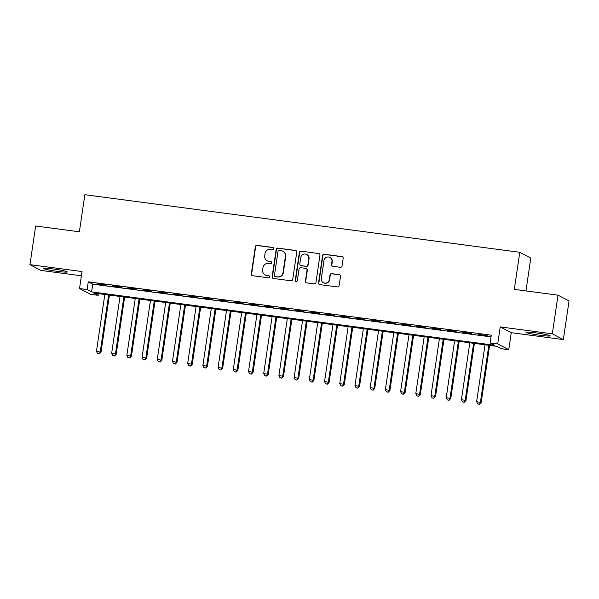 <?xml version="1.0" encoding="UTF-8"?>
<svg xmlns="http://www.w3.org/2000/svg" width="599" height="599" viewBox="0 0 599 599"><rect width="100%" height="100%" fill="white"/><g stroke="black" fill="none" stroke-linecap="round" stroke-linejoin="round"><path stroke-width="0.9" d="M273.795 248.675A1.078 1.048 -62.3 0 0 272.904 247.469L257.046 245.373A1.535 1.505 -62.3 0 0 255.331 246.691L251.295 273.998A1.535 1.505 -62.3 0 0 252.568 275.712L268.427 277.809A1.078 1.048 -62.3 0 0 269.086 275.795A1.078 1.048 -62.3 0 0 268.741 275.69L266.69 275.413A4.919 4.807 -62.3 0 1 262.632 269.932L262.961 267.656A4.919 4.807 -62.3 0 1 268.457 263.433L270.508 263.702A1.078 1.048 -62.3 0 0 271.167 261.688A1.078 1.048 -62.3 0 0 270.823 261.576L268.771 261.306A4.919 4.807 -62.3 0 1 264.713 255.818L265.05 253.542A4.919 4.807 -62.3 0 1 270.538 249.326L272.597 249.596A1.078 1.048 -62.3 0 0 273.795 248.675M273.391 247.672A1.078 1.048 -62.3 0 0 273.204 247.627L257.345 245.53A1.535 1.505 -62.3 0 0 255.631 246.848L251.595 274.155A1.535 1.505 -62.3 0 0 252.231 275.622M269.228 275.884A1.078 1.048 -62.3 0 0 269.041 275.847L266.69 275.413M271.31 261.778A1.078 1.048 -62.3 0 0 271.122 261.733L268.771 261.306M535.738 332.864A12.22 0.884 -171.6 0 0 525.974 332.295A12.22 0.884 -171.6 0 0 540.388 335.298A12.22 0.884 -171.6 0 0 550.152 335.867A12.22 0.884 -171.6 0 0 535.738 332.864M52.907 268.936A12.22 0.884 -171.6 0 0 43.143 268.374A12.22 0.884 -171.6 0 0 57.556 271.377A12.22 0.884 -171.6 0 0 67.32 271.939A12.22 0.884 -171.6 0 0 52.907 268.936M340.329 267.304A1.535 1.505 -62.3 0 0 342.044 265.978L343.175 258.319A1.535 1.505 -62.3 0 0 341.909 256.604L324.291 254.276A1.535 1.505 -62.3 0 0 322.576 255.593L318.548 282.9A1.535 1.505 -62.3 0 0 319.814 284.615L337.424 286.943A1.535 1.505 -62.3 0 0 339.146 285.626L340.509 276.371A1.535 1.505 -62.3 0 0 339.244 274.656L331.704 273.661A1.535 1.505 -62.3 0 0 329.989 274.978L329.308 279.568A4.111 4.013 -62.3 0 1 323.408 282.683A4.111 4.013 -62.3 0 1 321.326 278.513L323.977 260.535A4.111 4.013 -62.3 0 1 329.884 257.42A4.111 4.013 -62.3 0 1 331.966 261.591L331.524 264.586A1.535 1.505 -62.3 0 0 332.789 266.3L340.329 267.304M490.124 342.905L497.724 343.908L508.746 349.689L501.146 348.685L496.676 346.342L93.684 292.986L98.146 295.329L90.546 294.326L79.525 288.546L87.132 289.549L91.595 291.893L494.594 345.249L490.124 342.905L491.262 335.178L88.27 281.822L87.132 289.549M79.525 288.546L82.033 271.542L29.95 264.653L35.655 226.01L79.375 231.798L84.856 194.712L519.782 252.291L514.309 289.384L558.028 295.172L552.323 333.808L500.24 326.912L497.724 343.908M296.752 252.172A1.535 1.505 -62.3 0 0 295.487 250.457L277.869 248.128A1.535 1.505 -62.3 0 0 276.154 249.446L272.118 276.753A1.535 1.505 -62.3 0 0 273.391 278.468L291.002 280.796A1.535 1.505 -62.3 0 0 292.724 279.478L296.752 252.172M301.08 251.198L318.698 253.534A1.535 1.505 -62.3 0 1 319.963 255.249L315.935 282.556A1.535 1.505 -62.3 0 1 314.213 283.874L306.681 282.878A1.535 1.505 -62.3 0 1 305.408 281.163L307.047 270.089A1.535 1.505 -62.3 0 0 305.775 268.374L300.773 267.708A1.535 1.505 -62.3 0 0 299.058 269.026L297.359 280.557A1.078 1.048 -62.3 0 1 295.809 281.373A1.078 1.048 -62.3 0 1 295.27 280.28L299.365 252.523A1.535 1.505 -62.3 0 1 301.08 251.198L318.698 253.534M558.028 295.172L569.05 300.953L563.345 339.588L552.323 333.808M29.95 264.653L40.972 270.426L81.412 275.787M106.397 285.072L97.27 283.866L106.397 285.072M121.604 287.086L112.477 285.88L121.604 287.086M136.812 289.1L127.684 287.887L136.812 289.1M152.019 291.114L142.891 289.901L152.019 291.114M167.226 293.128L158.099 291.915L167.226 293.128M182.433 295.135L173.306 293.929L182.433 295.135M197.64 297.149L188.52 295.943L197.64 297.149M212.847 299.163L203.727 297.958L212.847 299.163M228.054 301.177L218.934 299.972L228.054 301.177M243.261 303.191L234.142 301.986L243.261 303.191M258.469 305.205L249.349 304L258.469 305.205M273.676 307.22L264.556 306.007L273.676 307.22M288.883 309.234L279.763 308.021L288.883 309.234M304.09 311.248L294.97 310.035L304.09 311.248M319.297 313.255L310.177 312.049L319.297 313.255M334.504 315.269L325.384 314.063L334.504 315.269M349.719 317.283L340.591 316.077L349.719 317.283M364.926 319.297L355.799 318.091L364.926 319.297M380.133 321.311L371.006 320.106L380.133 321.311M395.34 323.325L386.213 322.12L395.34 323.325M410.547 325.339L401.42 324.126L410.547 325.339M425.754 327.353L416.627 326.141L425.754 327.353M440.961 329.368L431.834 328.155L440.961 329.368M456.168 331.374L447.041 330.169L456.168 331.374M471.376 333.388L462.248 332.183L471.376 333.388M88.27 281.822L92.74 284.166L491.008 336.893M478.204 334.586L487.324 335.792L478.242 334.302M525.952 290.927L530.804 258.072L519.782 252.291M500.24 326.912L511.261 332.692L563.345 339.588M511.261 332.692L508.746 349.689M98.401 293.615L98.146 295.329M92.74 284.166L91.595 291.893M267.206 260.812L267.498 260.969A4.919 4.807 -62.3 0 0 269.071 261.464M265.117 274.919L265.417 275.076A4.919 4.807 -62.3 0 0 266.989 275.57M296.116 250.704A1.535 1.505 -62.3 0 0 295.786 250.614L278.168 248.286A1.535 1.505 -62.3 0 0 276.453 249.603L272.418 276.91A1.535 1.505 -62.3 0 0 273.054 278.385M279.201 250.472A1.078 1.048 -62.3 0 0 277.996 251.393L274.454 275.36A1.078 1.048 -62.3 0 0 275.345 276.558L277.509 276.85A4.919 4.807 -62.3 0 0 283.005 272.627L285.423 256.245A4.919 4.807 -62.3 0 0 281.365 250.756L279.201 250.472M275.001 276.453L275.3 276.611A1.078 1.048 -62.3 0 0 275.645 276.716L275.345 276.558M282.93 251.251L283.23 251.408A4.919 4.807 -62.3 0 1 285.723 256.402L283.305 272.785A4.919 4.807 -62.3 0 1 277.809 277.008L275.645 276.716M306.269 268.524L306.561 268.681A1.535 1.505 -62.3 0 1 307.339 270.239L305.707 281.313A1.535 1.505 -62.3 0 0 306.344 282.788M301.379 251.355A1.535 1.505 -62.3 0 0 299.665 252.673L295.562 280.437A1.078 1.048 -62.3 0 0 295.966 281.44M308.74 258.596A4.111 4.013 -62.3 0 0 306.658 254.425A4.111 4.013 -62.3 0 0 300.758 257.54L299.822 263.874A1.535 1.505 -62.3 0 0 301.087 265.589L306.089 266.248A1.535 1.505 -62.3 0 0 307.804 264.93L309.039 258.753A4.111 4.013 -62.3 0 0 306.958 254.582L306.658 254.425M300.601 265.432L300.9 265.589A1.535 1.505 -62.3 0 0 301.387 265.739L301.087 265.589M309.039 258.753L308.103 265.087A1.535 1.505 -62.3 0 1 306.389 266.405L301.387 265.739M329.884 257.42L330.176 257.577A4.111 4.013 -62.3 0 1 332.265 261.748L331.816 264.743A1.535 1.505 -62.3 0 0 332.452 266.218M323.408 282.683L323.707 282.84A4.111 4.013 -62.3 0 0 329.607 279.726L329.308 279.568M339.88 274.904A1.535 1.505 -62.3 0 0 339.543 274.814L332.003 273.818A1.535 1.505 -62.3 0 0 330.289 275.136L329.607 279.726M342.546 256.851A1.535 1.505 -62.3 0 0 342.209 256.761L324.591 254.433A1.535 1.505 -62.3 0 0 322.876 255.751L318.84 283.057A1.535 1.505 -62.3 0 0 319.477 284.525M104.84 294.468L96.446 351.321L100.991 352.219L109.43 295.075M99.03 353.799L97.51 353.597L99.329 353.957L100.243 351.823L108.644 294.97M97.51 353.597L96.446 351.321M100.991 352.219L99.329 353.957M120.047 296.483L111.654 353.335L116.199 354.234L124.637 297.089M114.237 355.813L112.717 355.611L114.536 355.971L115.45 353.837L123.851 296.984M112.717 355.611L111.654 353.335M116.199 354.234L114.536 355.971M135.254 298.489L126.861 355.349L131.406 356.24L139.844 299.103M129.444 357.828L127.924 357.625L129.743 357.985L130.657 355.851L139.058 298.998M127.924 357.625L126.861 355.349M131.406 356.24L129.743 357.985M150.461 300.503L142.068 357.363L146.613 358.254L155.051 301.117M144.651 359.842L143.131 359.64L144.951 359.999L145.864 357.865L154.265 301.012M143.131 359.64L142.068 357.363M146.613 358.254L144.951 359.999M165.668 302.517L157.275 359.378L161.82 360.269L170.258 303.124M159.858 361.856L158.338 361.654L160.158 362.013L161.071 359.879L169.472 303.019M158.338 361.654L157.275 359.378M161.82 360.269L160.158 362.013M180.876 304.532L172.482 361.392L177.027 362.283L185.465 305.138M175.065 363.87L173.545 363.668L175.365 364.027L176.278 361.893L184.679 305.033M173.545 363.668L172.482 361.392M177.027 362.283L175.365 364.027M196.083 306.546L187.689 363.406L192.234 364.297L200.672 307.152M190.272 365.884L188.752 365.682L190.572 366.041L191.493 363.907L199.886 307.047M188.752 365.682L187.689 363.406M192.234 364.297L190.572 366.041M211.29 308.56L202.896 365.42L207.441 366.311L215.88 309.166M205.479 367.898L203.959 367.696L205.779 368.048L206.7 365.922L215.093 309.062M203.959 367.696L202.896 365.42M207.441 366.311L205.779 368.048M226.497 310.574L218.103 367.427L222.648 368.325L231.087 311.181M220.687 369.905L219.167 369.71L220.986 370.062L221.907 367.936L230.301 311.076M219.167 369.71L218.103 367.427M222.648 368.325L220.986 370.062M241.704 312.588L233.311 369.441L237.855 370.339L246.294 313.195M235.901 371.919L234.374 371.717L236.193 372.076L237.114 369.95L245.508 313.09M234.374 371.717L233.311 369.441M237.855 370.339L236.193 372.076M256.911 314.602L248.518 371.455L253.063 372.353L261.501 315.209M251.108 373.933L249.581 373.731L251.4 374.09L252.321 371.957L260.715 315.104M249.581 373.731L248.518 371.455M253.063 372.353L251.4 374.09M272.118 316.609L263.725 373.469L268.27 374.36L276.708 317.223M266.315 375.947L264.788 375.745L266.607 376.105L267.528 373.971L275.922 317.118M264.788 375.745L263.725 373.469M268.27 374.36L266.607 376.105M287.325 318.623L278.932 375.483L283.477 376.374L291.915 319.237M281.523 377.962L280.003 377.759L281.815 378.119L282.735 375.985L291.129 319.132M280.003 377.759L278.932 375.483M283.477 376.374L281.815 378.119M302.532 320.637L294.139 377.497L298.684 378.388L307.122 321.244M296.73 379.976L295.21 379.773L297.022 380.133L297.943 377.999L306.336 321.139M295.21 379.773L294.139 377.497M298.684 378.388L297.022 380.133M317.74 322.651L309.346 379.511L313.891 380.402L322.329 323.258M311.937 381.99L310.417 381.788L312.229 382.147L313.15 380.013L321.543 323.153M310.417 381.788L309.346 379.511M313.891 380.402L312.229 382.147M332.947 324.665L324.553 381.526L329.098 382.417L337.537 325.272M327.144 384.004L325.624 383.802L327.436 384.161L328.357 382.027L336.75 325.167M325.624 383.802L324.553 381.526M329.098 382.417L327.436 384.161M348.154 326.68L339.76 383.54L344.305 384.431L352.744 327.286M342.351 386.018L340.831 385.816L342.65 386.168L343.564 384.041L351.957 327.181M340.831 385.816L339.76 383.54M344.305 384.431L342.65 386.168M363.361 328.694L354.967 385.546L359.512 386.445L367.951 329.3M357.558 388.025L356.038 387.83L357.858 388.182L358.771 386.056L367.165 329.195M356.038 387.83L354.967 385.546M359.512 386.445L357.858 388.182M378.568 330.708L370.175 387.56L374.719 388.459L383.158 331.314M372.765 390.039L371.245 389.837L373.065 390.196L373.978 388.07L382.372 331.21M371.245 389.837L370.175 387.56M374.719 388.459L373.065 390.196M393.783 332.722L385.382 389.575L389.927 390.473L398.365 333.329M387.972 392.053L386.452 391.851L388.272 392.21L389.185 390.076L397.579 333.224M386.452 391.851L385.382 389.575M389.927 390.473L388.272 392.21M408.99 334.729L400.589 391.589L405.134 392.48L413.572 335.343M403.179 394.067L401.659 393.865L403.479 394.224L404.392 392.09L412.786 335.238M401.659 393.865L400.589 391.589M405.134 392.48L403.479 394.224M424.197 336.743L415.796 393.603L420.341 394.494L428.779 337.357M418.387 396.081L416.867 395.879L418.686 396.239L419.599 394.105L427.993 337.252M416.867 395.879L415.796 393.603M420.341 394.494L418.686 396.239M439.404 338.757L431.003 395.617L435.555 396.508L443.986 339.363M433.594 398.095L432.074 397.893L433.893 398.253L434.807 396.119L443.2 339.259M432.074 397.893L431.003 395.617M435.555 396.508L433.893 398.253M454.611 340.771L446.21 397.631L450.762 398.522L459.201 341.378M448.801 400.11L447.281 399.907L449.1 400.267L450.014 398.133L458.407 341.273M447.281 399.907L446.21 397.631M450.762 398.522L449.1 400.267M469.818 342.785L461.417 399.645L465.97 400.536L474.408 343.392M464.008 402.124L462.488 401.922L464.307 402.281L465.221 400.147L473.614 343.287M462.488 401.922L461.417 399.645M465.97 400.536L464.307 402.281M485.025 344.799L476.624 401.659L481.177 402.55L489.615 345.406M479.215 404.138L477.695 403.936L479.514 404.288L480.428 402.161L488.829 345.301M477.695 403.936L476.624 401.659M481.177 402.55L479.514 404.288"/></g></svg>
